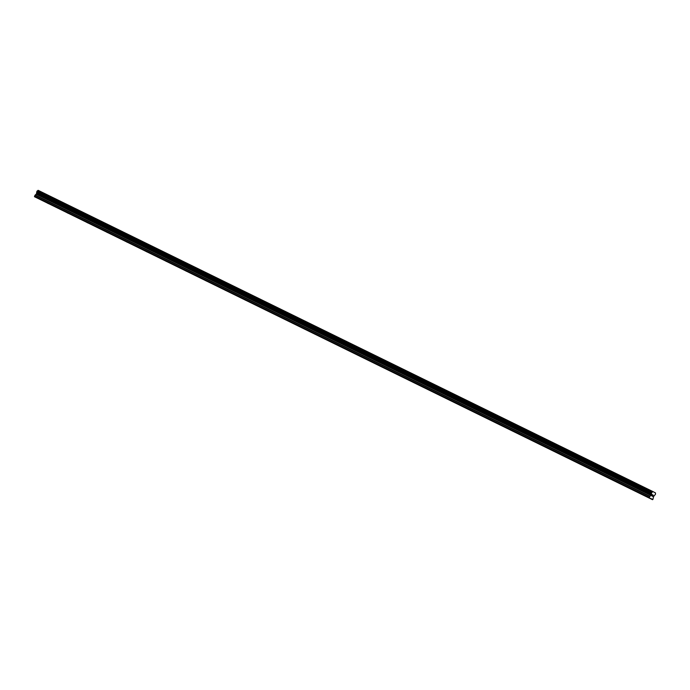 <?xml version="1.0" encoding="UTF-8"?>
<svg xmlns="http://www.w3.org/2000/svg" width="690" height="690" viewBox="0 0 690 690"><rect width="100%" height="100%" fill="white"/><g stroke="black" fill="none" stroke-linecap="round" stroke-linejoin="round"><path stroke-width="1.03" d="M47.196 202.981L48.593 203.688L47.196 202.981M66.921 212.649L68.319 213.357L66.921 212.649M86.647 222.318L88.035 223.025L86.647 222.318M106.364 231.978L107.761 232.685L106.364 231.978M126.089 241.647L127.486 242.354L126.089 241.647M145.814 251.307L147.212 252.023L145.814 251.307M165.54 260.975L166.937 261.683L165.54 260.975M185.265 270.644L186.662 271.351L185.265 270.644M204.99 280.304L206.388 281.02L204.99 280.304M224.716 289.973L226.113 290.68L224.716 289.973M244.441 299.641L245.838 300.348L244.441 299.641M264.166 309.301L265.564 310.008L264.166 309.301M283.892 318.97L285.289 319.677L283.892 318.97M303.617 328.638L305.014 329.346L303.617 328.638M323.343 338.298L324.74 339.006L323.343 338.298M343.068 347.967L344.465 348.674L343.068 347.967M362.793 357.627L364.182 358.343L362.793 357.627M382.51 367.296L383.907 368.003L382.51 367.296M402.236 376.964L403.633 377.672L402.236 376.964M421.961 386.624L423.358 387.332L421.961 386.624M441.686 396.293L443.084 397L441.686 396.293M461.412 405.962L462.809 406.669L461.412 405.962M481.137 415.622L482.534 416.329L481.137 415.622M500.862 425.29L502.26 425.997L500.862 425.29M520.588 434.95L521.985 435.666L520.588 434.95M540.313 444.619L541.71 445.326L540.313 444.619M560.039 454.287L561.436 454.995L560.039 454.287M579.764 463.947L581.161 464.663L579.764 463.947M599.489 473.616L600.886 474.323L599.489 473.616M619.215 483.285L620.612 483.992L619.215 483.285M638.94 492.945L640.329 493.652L638.94 492.945M652.542 499.689L34.5 196.719L35 195.253L649.756 496.49L651.17 495.23L651.602 492.798L652.861 491.547L655.5 492.936L655.448 494.325L653.585 496.498L652.913 499.413L649.255 497.964L649.756 496.49M652.861 491.547L38.105 190.311L36.846 191.561L36.415 193.985L35 195.253M652.386 494.756L652.136 495.273L652.386 494.756M652.093 495.351L651.834 495.868L652.085 495.351M652.11 496.127L652.386 494.644M653.197 495.075L652.559 496.36L653.197 495.075M653.076 495.222L652.516 496.343L653.076 495.222M34.509 196.245L649.264 497.49M34.5 196.719L649.255 497.964M36.794 192.76L651.55 493.997M36.812 192.614L651.567 493.85M37.855 190.526L652.611 491.772M37.959 190.423L652.714 491.659M35.19 195.011L649.946 496.248M36.234 194.226L650.989 495.463M36.415 193.985L651.17 495.23M36.708 193.398L651.464 494.644M36.786 193.105L651.541 494.342M36.82 191.863L651.576 493.1M36.803 191.786L651.558 493.022M36.803 191.708L651.558 492.945M36.846 191.561L651.602 492.798M37.044 191.165L651.791 492.401M37.131 191.044L651.886 492.281M37.2 190.992L651.955 492.237M37.269 190.966L652.024 492.212"/></g></svg>

